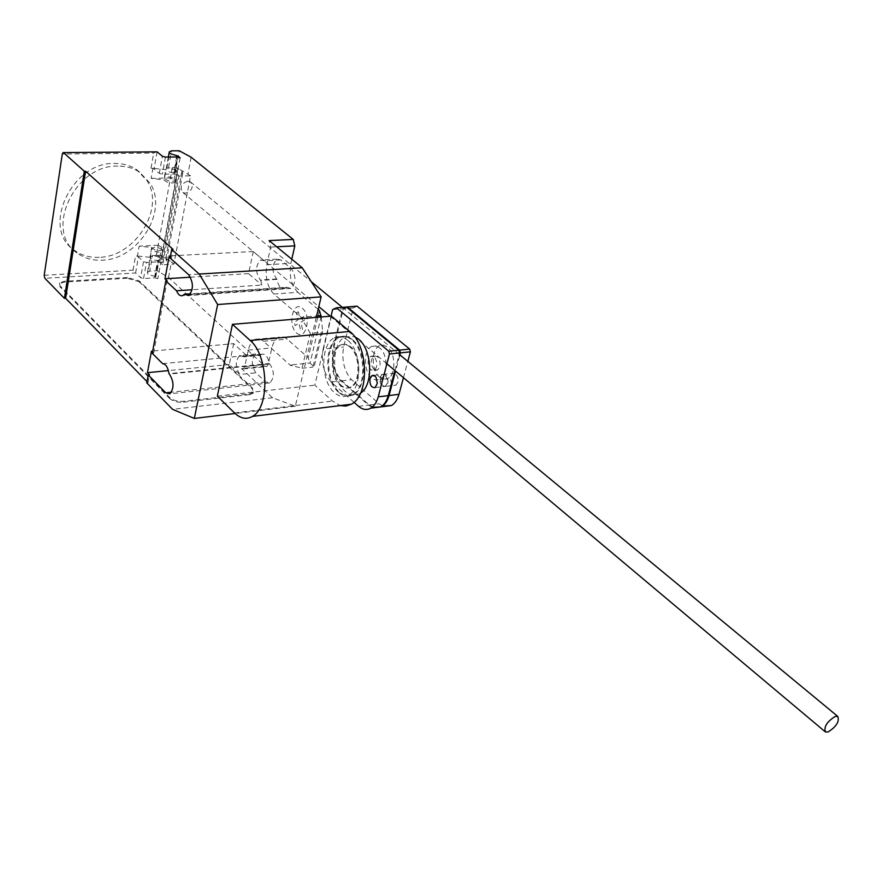 <?xml version="1.0" encoding="UTF-8"?>
<svg xmlns="http://www.w3.org/2000/svg" width="883" height="883" viewBox="0 0 883 883"><rect width="100%" height="100%" fill="white"/><g stroke="black" fill="none" stroke-linecap="round" stroke-linejoin="round"><path stroke-width="0.66" stroke-dasharray="4.42 3.31" d="M380.838 377.328C380.374 383.608 382.096 386.599 385.992 386.301L388.167 382.085L386.92 376.158L385.816 374.856L382.814 374.37L380.838 377.328M397.88 382.229L395.926 385.143C392.008 385.441 390.286 382.46 390.761 376.213L392.747 373.266L395.761 373.741L397.858 377.471L397.88 382.229M357.096 306.158L353.255 307.924L343.586 347.03C341.5 360.385 344.171 371.29 351.589 379.723L379.138 403.763L382.725 406.014M374.204 407.725L369.293 404.988L341.809 380.827C334.403 372.339 331.732 361.39 333.807 347.979L343.388 308.708L353.255 307.924M343.388 308.708L346.655 307.207M333.807 347.979L343.586 347.03M341.809 380.827L351.589 379.723M369.293 404.988L379.138 403.763M403.454 377.692L407.836 361.401M399.491 356.202L395.551 371.059M387.14 383.476L385.198 386.401C381.301 386.688 379.58 383.697 380.043 377.416L382.019 374.458L385.021 374.944L387.118 378.697L387.14 383.476M346.423 307.008L342.593 308.774L333.012 348.057C330.948 361.478 333.619 372.427 341.026 380.904L368.498 405.087L371.997 407.328M332.626 309.569L342.593 308.774M353.995 402.284L331.147 382.019C323.763 373.487 321.092 362.494 323.134 349.017L333.012 348.057M323.134 349.017L331.048 316.158M331.147 382.019L341.026 380.904M358.553 406.323L368.498 405.087M394.911 370.529L399.58 352.957M187.792 181.147L190.386 181.854C193.774 186.986 192.152 190.783 185.518 193.234L182.88 192.516C179.525 187.362 181.158 183.576 187.792 181.147M341.092 385.275C330.606 376.909 330.518 349.392 341.026 345.043C344.215 343.553 347.438 344.127 350.683 346.787C361.202 354.778 361.566 382.383 351.279 387.03C347.891 388.763 344.491 388.178 341.092 385.275M349.867 346.864C346.633 344.204 343.41 343.63 340.22 345.121C329.712 349.469 329.812 376.997 340.286 385.363C343.686 388.266 347.085 388.851 350.474 387.118C360.75 382.471 360.385 354.856 349.867 346.864M338.564 392.273C324.293 380.772 324.227 343.244 338.608 337.383C342.913 335.408 347.262 336.202 351.644 339.756C365.992 350.562 366.555 388.244 352.593 394.657C347.924 397.085 343.244 396.29 338.564 392.273M347.582 340.143C343.2 336.578 338.862 335.783 334.569 337.759C320.209 343.619 320.297 381.213 334.547 392.736C339.227 396.765 343.895 397.571 348.564 395.142C362.505 388.719 361.92 350.97 347.582 340.143M379.558 377.173C371.136 370.683 371.125 349.138 379.602 345.683L383.498 345.121L387.427 347.03C395.871 353.288 396.048 374.878 387.725 378.52L383.641 379.193L379.558 377.173M379.58 347.803L375.672 345.882L371.787 346.456C363.332 349.911 363.354 371.533 371.765 378.045L375.849 380.087L379.911 379.403C388.211 375.75 388.012 354.094 379.58 347.803M373.984 369.469C370.374 364.326 370.352 359.811 373.951 355.926L377.339 356.5C380.959 361.611 380.992 366.125 377.438 370.043L373.984 369.469M374.193 356.831L370.805 356.246C367.218 360.132 367.24 364.657 370.849 369.8L374.293 370.385C377.847 366.456 377.814 361.942 374.193 356.831M360.518 393.167L359.425 393.851C354.734 396.268 350.054 395.485 345.363 391.478C331.059 380.021 331.015 342.604 345.452 336.754L354.524 336.622M352.449 339.679C348.068 336.125 343.719 335.33 339.414 337.317C325.021 343.167 325.087 380.683 339.37 392.173C344.05 396.191 348.73 396.997 353.399 394.569C367.372 388.145 366.809 350.485 352.449 339.679M331.434 316.125L314.801 385.165L332.483 401.07L340.264 405.595M217.339 396.136L314.801 385.165M99.216 257.339C89.613 257.781 81.225 255.353 74.051 250.066C40.894 228.554 71.468 161.777 114.746 163.421C122.969 163.366 130.209 165.397 136.49 169.514L147.141 180.805C165.264 208.929 134.878 256.92 99.216 257.339M117.836 166.103C74.503 164.492 43.808 231.423 76.998 252.935C84.161 258.211 92.56 260.628 102.185 260.187C137.903 259.712 168.377 211.622 150.265 183.465L139.613 172.185C133.333 168.068 126.07 166.037 117.836 166.103M162.086 249.514C158.267 247.24 154.845 246.798 151.843 248.189L152.24 249.999C156.059 252.284 159.47 252.726 162.483 251.346L162.086 249.514M316.291 317.383L295.308 406.235L272.582 397.758L241.445 368.531L264.911 366.136L168.554 277.483L157.218 270.695L149.724 271.125L152.538 255.595L150.85 256.412L154.922 256.037L159.492 257.417L160.894 259.966L157.582 260.827L154.724 276.423L157.847 278.675L154.933 277.847L143.565 278.542L140.64 277.704L135.607 272.957L44.856 278.288M149.724 271.125L147.472 272.383L147.858 274.238L154.724 276.423M165.077 179.183C168.995 181.39 172.472 181.887 175.518 180.684L175.066 178.973C171.147 176.777 167.671 176.28 164.635 177.483L165.077 179.183M190.54 175.827L176.225 167.273L166.843 168.09L176.732 169.944L177.185 171.633L173.808 172.317L179.006 176.048L190.54 175.827L173.885 264.127L162.582 264.768L179.006 176.048M319.414 310.441L308.244 357.67L309.823 363.023L314.138 366.721L312.957 367.107L321.269 332.295L322.637 331.213L321.235 316.975M322.637 331.213L314.138 366.721M291.004 365.297L292.306 364.822L290.783 365.319L302.052 368.244L310.286 333.288L321.269 332.295M302.052 368.244L312.957 367.107M310.286 333.288L301.633 318.487L303.399 317.041L316.633 315.948M303.399 317.041L301.865 318.465M318.178 309.392L297.891 292.317L273.862 294.028L301.975 317.957M264.911 366.136L266.776 366.555L268.222 364.271L271.909 347.88C273.211 342.405 275.496 338.851 278.785 337.24L282.372 336.688L286.026 338.156L308.244 357.67M168.554 277.483L171.468 261.942L173.885 264.127M191.125 157.207L188.024 173.752M297.891 292.317C291.247 285.33 288.907 275.673 290.882 263.322L291.809 259.216M177.317 172.108L175.419 182.384L174.039 179.989L170.43 177.991L172.306 167.737L175.927 169.735L177.317 172.108C172.902 173.344 169.05 172.527 165.761 169.646L151.048 168.09L154.039 168.94L159.326 173.377L162.34 174.227L173.995 174.017L176.997 174.867L160.794 262.681L166.379 261.191L165.816 258.167L161.732 255.761L177.803 168.587L182.019 170.916L165.816 258.167M180.143 157.814L176.997 174.867L178.156 174.845L161.931 262.615M175.419 182.384C171.015 183.653 167.174 182.836 163.896 179.933L165.761 169.646M168.554 167.395L171.556 150.838M176.225 167.273L179.26 150.772M162.582 264.768L160.728 263.068L157.847 278.675M151.677 247.494L149.911 257.306C153.068 260.364 156.821 261.147 161.17 259.635L159.867 257.085L156.368 255.01L158.145 245.231L161.666 247.295L162.98 249.834C158.62 251.313 154.856 250.529 151.677 247.494L139.172 246.136L137.428 255.993L135.529 256.092L138.443 256.92L143.521 261.622L140.64 277.704M155.772 276.754L158.642 261.169L160.794 262.681L157.88 261.843L146.457 262.461L143.521 261.622M182.019 170.916L182.66 173.686L178.156 174.845M158.642 261.169L157.582 260.827M161.732 255.761L156.368 255.01M156.379 254.999L172.317 167.737L177.803 168.587M157.218 270.695L160.066 255.198L171.468 261.942M152.538 255.595L160.066 255.198M152.991 168.057L151.159 178.377L163.896 179.933M151.159 178.377L170.43 177.991M158.145 245.231L139.172 246.136M149.911 257.306L137.428 255.993M44.194 275.286L133.046 270.176L135.607 272.957L138.443 256.92M156.258 151.699L153.686 153.09L62.296 154.017M127.373 277.494L64.194 281.313L59.492 282.913L59.967 285.772L169.646 397.505C173.046 400.374 177.494 401.666 182.98 401.379L249.514 393.851L253.278 392.46L252.67 388.299L139.095 280.86L127.373 277.494L127.24 278.277L64.062 282.107L59.371 283.719L59.967 285.772M139.095 280.86L138.951 281.644L127.24 278.277M169.646 397.505L169.481 398.365L59.834 286.578M138.951 281.644L252.494 389.127L252.67 388.299M249.514 393.851L249.326 394.679L253.09 393.299L252.494 389.127M249.326 394.679L182.803 402.229L182.98 401.379M169.481 398.365C172.88 401.235 177.317 402.527 182.803 402.229M241.445 368.531L243.289 368.962L244.712 366.655L248.3 350.109C249.58 344.58 251.843 341.004 255.088 339.37C257.847 338.178 260.617 338.796 263.421 341.246L290.893 365.794M292.306 364.822L309.823 363.023M273.862 294.028C267.262 286.964 264.922 277.207 266.843 264.734L270.673 247.097L269.116 240.584M286.39 287.207L284.69 288.487C280.827 289.216 278.288 286.169 277.074 279.337L276.6 278.94C271.578 271.18 271.721 264.58 277.041 259.116L280.805 259.933L291.158 268.498C296.258 276.191 296.169 282.836 290.871 288.432L286.39 287.207L190.551 293.796M260.253 355.308L261.567 354.293C265.386 353.443 267.935 356.522 269.238 363.52L269.69 363.939C274.436 371.224 274.514 377.538 269.922 382.869L265.64 381.942L255.838 372.814C251.158 365.474 251.136 359.204 255.761 353.995L260.253 355.308L244.172 356.875L239.712 355.54C235.132 360.783 235.165 367.096 239.834 374.491L255.838 372.814M162.627 363.664L246.578 355.551L233.708 343.642L151.468 351.136M152.483 352.151L153.565 353.222L152.262 353.343M153.565 353.222L167.141 280.794M170.309 256.887L171.434 257.902L173.035 249.348M146.744 382.836L148.035 382.703L146.975 381.622M148.035 382.703L149.514 374.8M246.578 355.551L244.172 356.875M269.238 363.52L168.973 373.652M277.074 279.337L260.717 280.397L261.876 285.066L192.119 289.745M280.805 259.933L264.392 260.86L253.255 251.512L248.564 273.62L261.876 285.066M248.564 273.62L190.507 277.207M272.582 397.758L172.593 409.359M171.434 257.902L170.099 257.979M253.255 251.512L169.238 255.927M233.708 343.642L229.282 364.524L239.834 374.491M229.282 364.524L168.399 370.595M264.392 260.86L260.651 260.043C255.386 265.529 255.253 272.185 260.253 279.999L260.717 280.397M295.308 406.235L235.11 413.509M298.299 311.776L296.434 312.88L298.134 319.9L294.315 322.14L295.132 325.54L298.962 323.31L300.65 330.341L302.516 329.249L300.816 322.218L304.69 319.955L303.862 316.533L299.999 318.796L298.299 311.776M302.35 308.211C311.876 316.202 305.937 341.39 296.622 333.001C287.306 325.065 292.957 300.154 302.35 308.211M234.459 412.891L332.483 401.07M150.85 256.412L148.035 271.975M176.622 156.964L173.808 172.317M321.169 316.357L310.043 363.2M173.995 174.017L177.119 156.964M165.43 157.097L162.34 174.227M159.326 173.377L162.395 156.247M174.9 172.649L177.781 156.997M174.039 179.989L175.927 169.735M166.843 168.09L169.845 151.512M159.867 257.085L161.666 247.295M143.565 278.542L146.457 262.461M154.933 277.847L157.88 261.843M133.046 270.176L135.529 256.092M151.048 168.09L153.686 153.09M157.075 151.854L154.039 168.94M64.194 281.313L64.062 282.107M244.712 366.655L268.222 364.271M266.843 264.734L290.882 263.322M263.421 341.246L287.207 339.072M248.3 350.109L271.909 347.88M269.69 363.939L169.415 374.094M265.64 381.942L171.468 392.195M291.158 268.498L188.664 274.734M276.6 278.94L260.253 279.999M286.854 287.604L190.198 294.271M270.673 247.097L276.677 246.798M259.801 354.9L243.73 356.456M385.992 386.301L395.926 385.143M382.814 374.37L392.747 373.266M375.165 387.571L385.198 386.401M373.763 375.374L382.019 374.458M190.386 181.854L311.257 281.655M342.35 307.328L399.867 354.823M182.88 192.516L318.829 306.644M330.242 316.224L386.897 363.785M824.877 731.499L825.473 731.996M340.22 345.121L341.026 345.043M350.474 387.118L351.279 387.03M334.569 337.759L338.608 337.383M348.564 395.142L352.593 394.657M371.787 346.456L379.602 345.683M379.911 379.403L387.725 378.52M370.805 356.246L373.951 355.926M374.293 370.385L377.438 370.043M339.414 337.317L345.452 336.754M353.399 394.569L359.425 393.851M76.998 252.935L74.051 250.066M147.472 272.383L151.843 248.189M175.518 180.684L177.185 171.633M169.271 151.854L169.106 152.781M168.333 157.064L164.635 177.483M162.98 249.834L161.17 259.635M166.379 261.191L182.66 173.686M160.894 259.966L162.483 251.346M139.613 172.185L136.49 169.514M59.371 283.719L59.492 282.913M243.289 368.962L266.776 366.555M255.088 339.37L278.785 337.24M261.567 354.293L245.474 355.849M269.922 382.869L169.878 393.807M284.69 288.487L182.759 295.551M277.041 259.116L260.651 260.043M290.871 288.432L188.653 295.54M255.761 353.995L239.712 355.54M253.09 393.299L253.278 392.46"/><path stroke-width="1.32" d="M409.701 349.094L357.096 306.158L347.218 306.942L399.69 350.109L409.701 349.094L410.396 351.853L407.836 361.401M346.655 307.207L347.218 306.942M382.725 406.014L391.445 405.562C394.9 403.498 397.405 399.756 398.984 394.326L403.454 377.692M395.551 371.059L389.061 395.529L398.984 394.326M389.061 395.529C387.494 400.981 384.988 404.734 381.544 406.809L374.204 407.725M399.69 350.109L400.374 352.869L410.396 351.853M400.374 352.869L399.491 356.202M370.021 378.542C369.569 384.845 371.279 387.858 375.165 387.571L377.328 383.332L376.07 377.372L374.977 376.059L371.986 375.573L370.021 378.542M398.884 350.187L346.423 307.008L336.445 307.803L388.763 351.213L398.884 350.187L399.58 352.957L389.458 353.995L378.233 396.842L388.255 395.628L394.911 370.529M331.048 316.158L332.626 309.569L336.445 307.803M378.233 396.842C376.677 402.317 374.182 406.092 370.761 408.167C366.721 410.341 362.659 409.734 358.553 406.323L353.995 402.284M371.997 407.328L380.75 406.908C384.193 404.833 386.688 401.081 388.255 395.628M388.763 351.213L389.458 353.995M828.133 731.941C836.4 726.654 839.612 721.477 837.779 716.411L835.175 716.455C826.896 721.731 823.662 726.908 825.473 731.996L828.133 731.941M354.524 336.622L358.509 339.116C372.339 349.502 373.608 385.33 360.518 393.167M340.264 405.595L345.871 406.07L351.235 404.248C369.602 395.628 368.708 345.65 349.723 331.478L331.434 316.125L232.45 324.337L250.176 340.474C268.564 355.419 269.988 407.593 252.472 416.39C246.512 419.789 240.507 418.619 234.459 412.891L217.339 396.136L232.45 324.337M63.631 152.759L84.304 171.247L85.574 171.225L65.64 298.266L64.404 298.344L44.856 278.288L44.194 275.286L62.296 154.017L63.09 152.582L157.075 151.854L162.395 156.247L165.43 157.097L177.119 156.964L180.143 157.814L177.958 156.037L169.724 153.499L169.271 151.854L171.556 150.838L179.26 150.772L191.125 157.207L293.244 239.425L294.801 245.871L291.809 259.216M321.235 316.975L319.414 310.441L318.178 309.392M316.633 315.948L321.092 315.584M157.075 151.854L63.322 152.582M316.291 317.383L321.136 296.865L302.251 267.792L269.116 240.584L293.244 239.425M190.551 293.796L184.348 294.227L182.759 295.551C180.32 296.379 178.245 294.79 176.534 290.794L165.816 280.871L152.262 353.343L162.627 363.664C165.838 364.017 167.947 367.35 168.973 373.652L169.415 374.094C174.028 381.732 174.183 388.299 169.878 393.807L165.794 392.814L148.223 374.933L149.514 374.8L147.45 372.692L151.468 351.136L152.483 352.151M165.816 280.871L167.141 280.794L164.978 278.785L169.238 255.927L170.309 256.887M85.574 171.225L173.035 249.348L171.699 249.414L199.238 274.05L217.637 304.525L194.337 418.432L172.593 409.359L146.744 382.836L148.223 374.933M146.975 381.622L65.64 298.266M192.119 289.745L176.534 290.794M190.507 277.207L164.978 278.785M302.251 267.792L199.238 274.05M171.699 249.414L170.099 257.979L188.664 274.734C193.631 282.792 193.62 289.723 188.653 295.54L184.348 294.227M168.399 370.595L147.45 372.692M64.404 298.344L84.304 171.247M235.11 413.509L194.337 418.432M321.136 296.865L217.637 304.525M250.176 340.474L349.723 331.478M176.854 155.706L176.622 156.964M177.781 156.997L177.958 156.037M276.677 246.798L294.801 245.871M171.468 392.195L165.794 392.814M190.198 294.271L184.812 294.646M381.544 406.809L391.445 405.562M371.986 375.573L373.763 375.374M370.761 408.167L380.75 406.908M311.257 281.655L342.35 307.328M399.867 354.823L837.779 716.411M318.829 306.644L330.242 316.224M386.897 363.785L824.877 731.499M252.472 416.39L351.235 404.248M169.106 152.781L168.333 157.064"/></g></svg>
